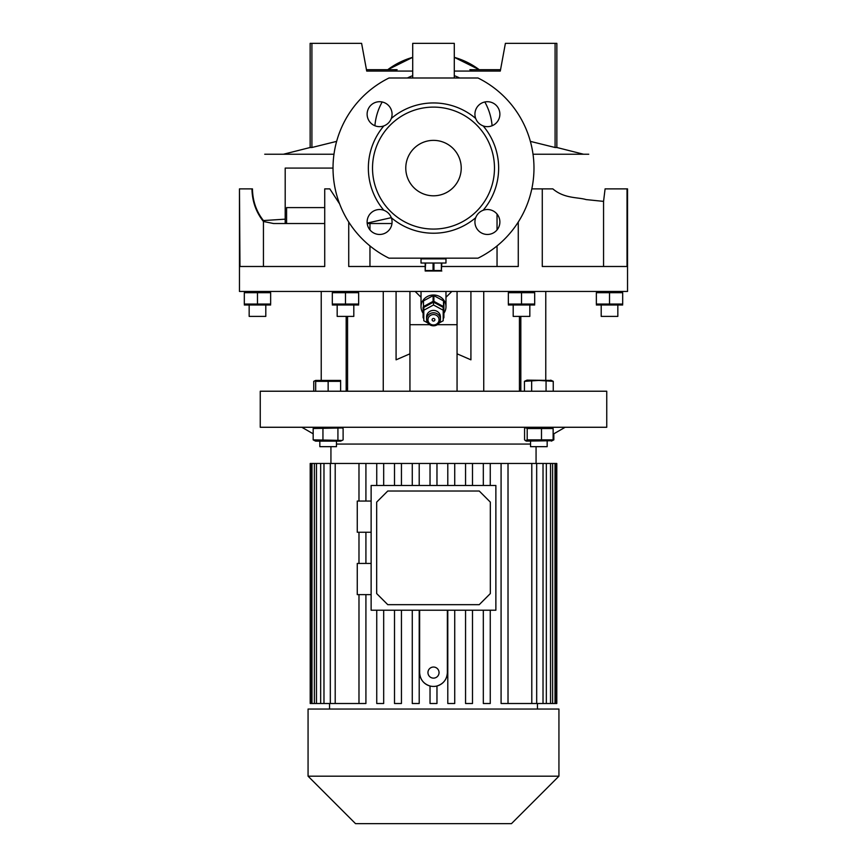 <?xml version="1.0" encoding="UTF-8"?>
<svg xmlns="http://www.w3.org/2000/svg" width="867" height="867" viewBox="0 0 867 867"><rect width="100%" height="100%" fill="white"/><g stroke="black" fill="none" stroke-linecap="round" stroke-linejoin="round"><path stroke-width="1.3" d="M445.974 258.171L445.974 258.865L421.026 258.865L445.974 258.865L445.974 263.026L421.026 263.026L421.026 258.171M425.188 271.013L441.812 271.013M441.368 263.026L441.368 270.537L441.812 263.026M441.368 270.537L433.944 270.537L433.944 263.026M433.056 263.026L433.056 270.537L433.944 270.537M425.188 263.026L425.188 270.537L425.632 263.026M433.056 270.537L425.632 270.537M337.176 305.303L337.176 316.39L353.812 316.39L353.812 305.303M340.623 380.429L315.675 380.429L315.675 381.328L340.623 381.328L340.623 380.429L340.623 391.223M501.083 703.505L501.083 463.466L508.019 463.466L508.019 703.505L501.083 703.505L501.083 463.466L490.256 463.466L490.256 485.477M483.32 703.505L483.32 610.216L483.32 703.505L490.256 703.505L490.256 610.216M465.557 703.505L465.557 610.216L465.557 703.505L472.493 703.505L472.493 610.216M447.795 703.505L447.795 610.216L447.795 703.505L454.731 703.505L454.731 610.216M419.639 610.216L419.639 672.575C420.062 679.414 423.529 683.89 430.032 686.003L430.032 703.505L436.968 703.505L436.968 686.003C443.47 683.879 446.938 679.414 447.361 672.575L447.361 610.216M433.5 427.268L606.748 427.268L606.748 391.223L260.252 391.223L260.252 427.268L433.5 427.268M336.461 444.067L530.539 444.067M433.5 776.182L558.933 776.182L558.933 709.043L308.067 709.043L308.067 776.182L433.5 776.182M308.067 776.182L355.535 823.65L511.465 823.65L558.933 776.182M371.13 501.061L357.269 501.061L357.269 532.251L371.13 532.251M371.13 563.431L357.269 563.431L357.269 594.621L371.13 594.621M419.639 672.575A13.861 13.861 0 0 0 433.5 686.436A13.861 13.861 0 0 0 447.361 672.575M433.5 667.037A5.549 5.549 0 0 0 427.951 672.575A5.549 5.549 0 0 0 433.5 678.124A5.549 5.549 0 0 0 439.049 672.575A5.549 5.549 0 0 0 433.5 667.037M551.325 380.429L527.006 380.136L524.448 381.328L538.851 380.429L553.254 381.328L553.254 391.223M551.455 380.667L549.656 380.429M358.656 304.989L332.321 304.989M358.656 292.699L358.656 304.046L332.321 304.046L332.321 292.699L358.656 292.699L355.394 292.006M513.188 305.303L513.188 316.39L529.824 316.39L529.824 305.303M534.679 304.989L508.344 304.989M524.968 304.761L528.09 304.989M534.679 304.046L521.511 304.046L521.511 292.699L534.679 292.699L534.679 304.046M531.211 291.973L528.09 291.745M244.321 292.699L270.645 292.699L270.645 304.046L244.321 304.046L244.321 292.699M270.645 304.989L244.321 304.989M249.165 305.303L249.165 316.39L265.801 316.39L265.801 305.303M606.25 304.74L609.523 304.046L609.523 292.699L622.679 292.699L622.679 304.046L596.355 304.046L599.606 304.74M607.366 292.19L606.25 291.995M605.979 291.962L602.944 291.745M599.671 291.995L596.355 292.699L609.523 292.699M622.679 304.989L596.355 304.989M600.137 304.805L602.923 304.989M612.926 304.761L616.112 304.989M601.199 305.303L601.199 316.39L617.835 316.39L617.835 305.303M433.901 295.669A11.78 11.065 0 0 0 433.5 295.658A11.78 11.065 0 0 0 433.099 295.669L433.099 301.358A11.78 11.065 0 0 1 433.5 301.348A11.78 11.065 0 0 1 433.901 301.358L433.901 295.669L443.503 300.871L443.503 306.56L433.901 301.358M423.107 313.215A12.474 11.726 0 0 1 421.026 306.734A12.474 11.726 0 0 1 433.5 295.008A12.474 11.726 0 0 1 445.974 306.734A12.474 11.726 0 0 1 443.893 313.215M437.358 324.702L457.061 324.702M445.974 297.294L451.837 291.442L445.974 297.294M285.2 223.523L285.2 168.09L333.015 168.09L285.2 168.09M427.951 319.771A5.549 5.213 180 0 0 433.5 324.973A5.549 5.213 180 0 0 439.049 319.771A5.549 5.213 180 0 0 433.5 314.558A5.549 5.213 180 0 0 427.951 319.771M440.425 319.294A6.925 6.513 0 0 1 433.5 325.808A6.925 6.513 0 0 1 426.575 319.294L426.575 316.921A6.925 6.513 180 0 1 433.5 310.408A6.925 6.513 180 0 1 440.425 316.921L440.425 319.294A6.925 6.513 0 0 0 433.5 312.781A6.925 6.513 0 0 0 426.575 319.294M432.113 319.771A1.387 1.3 0 0 1 433.5 318.46A1.387 1.3 0 0 1 434.887 319.771A1.387 1.3 0 0 1 433.5 321.072A1.387 1.3 0 0 1 432.113 319.771M454.286 57.33L479.234 69.685A76.231 76.231 0 0 0 454.286 57.33M475.68 217.725A12.474 12.474 0 0 0 487.406 234.458A12.474 12.474 0 0 0 499.88 221.985A12.474 12.474 0 0 0 483.147 210.269C479.57 211.656 477.078 214.149 475.68 217.725A65.144 65.144 0 0 1 391.32 217.725C389.933 214.16 387.441 211.667 383.853 210.269A12.474 12.474 0 0 0 367.12 221.985A12.474 12.474 0 0 0 379.594 234.458A12.474 12.474 0 0 0 391.32 217.725M499.88 114.184A12.474 12.474 0 0 0 487.406 101.71A12.474 12.474 0 0 0 475.68 118.443C477.067 122.019 479.559 124.501 483.147 125.91A12.474 12.474 0 0 0 499.88 114.184M475.68 118.443A65.144 65.144 0 0 0 391.32 118.443A12.474 12.474 0 0 0 379.594 101.71A12.474 12.474 0 0 0 367.12 114.184A12.474 12.474 0 0 0 383.853 125.91A65.144 65.144 0 0 0 383.853 210.269M433.5 229.072A60.983 60.983 0 0 0 494.483 168.09A60.983 60.983 0 0 0 433.5 107.107A60.983 60.983 0 0 0 372.517 168.09A60.983 60.983 0 0 0 433.5 229.072M483.147 210.269A65.144 65.144 0 0 0 483.147 125.91M505.396 43.35L500.552 69.685L469.881 69.685A71.007 71.007 0 0 1 472.114 71.072L500.292 71.072L505.396 43.35L556.852 43.35L556.852 147.498L583.524 154.228L588.747 154.228L533.021 154.228M311.914 43.35L311.914 147.498L310.148 147.498L310.148 43.35L361.604 43.35L366.708 71.072L412.714 71.072M433.5 140.367A27.722 27.722 0 0 0 405.778 168.09A27.722 27.722 0 0 0 433.5 195.801A27.722 27.722 0 0 0 461.222 168.09A27.722 27.722 0 0 0 433.5 140.367M339.593 203.853L329.807 188.876L324.724 188.876L324.724 266.494L239.964 266.494L239.465 188.876L239.465 291.442L627.535 291.442L627.535 188.876L605.09 188.876L603.562 201.382L586.092 199.583C577.823 197.058 564.374 198.749 552.832 188.876L531.807 188.876M542.276 188.876L542.276 266.494L627.036 266.494L627.036 188.876M441.812 266.494L518.271 266.494L518.271 222.039M313.746 391.223L313.746 381.328L315.675 380.635M547.164 446.668L547.164 441.119L547.164 446.668L530.539 446.668L530.539 441.119M525.478 440.718L527.201 439.862L553.135 439.862L552.225 440.718L526.345 441.119L524.568 439.862L524.568 428.515L525.478 427.669L527.201 428.515L553.135 428.515L551.358 427.268M315.642 427.268L313.171 428.515L342.162 427.962L343.115 428.515L343.115 439.862L342.162 440.425L313.171 439.862L314.136 440.425L315.642 441.119L340.655 441.119L342.162 440.425M319.836 441.119L319.836 446.668L336.461 446.668L336.461 441.119M337.924 439.862L337.924 428.515M313.171 439.862L313.171 428.515M322.947 439.862L322.947 428.515M551.358 441.119L553.829 439.862L553.829 433.814M553.135 439.862L553.135 428.515M527.201 439.862L527.201 428.515M541.496 439.862L541.496 428.515M348.729 222.039L348.729 266.494L425.188 266.494M409.939 291.442L409.939 391.223M470.922 291.442L470.922 359.827L457.061 353.812L457.061 391.223M519.431 391.223L519.431 316.39M457.061 291.442L457.061 353.812M396.078 291.442L396.078 359.827L409.939 353.812M347.569 391.223L347.569 316.39L347.569 391.223M311.914 147.498L336.634 141.375M374.902 125.748A58.804 58.804 0 0 1 382.174 101.981M407.349 77.997A58.804 58.804 0 0 1 412.714 75.667M366.448 69.685L397.119 69.685A71.007 71.007 0 0 0 394.886 71.072L366.708 71.072M500.292 71.072L454.286 71.072M388.99 77.997L478.01 77.997A100.485 100.485 0 0 1 478.01 258.171L388.99 258.171A100.485 100.485 0 0 1 388.99 77.997M383.853 125.91C387.43 124.512 389.922 122.03 391.32 118.443M412.714 77.997L412.714 43.35L454.286 43.35L454.286 77.997M454.286 75.667A58.804 58.804 0 0 1 459.651 77.997M484.826 101.981A58.804 58.804 0 0 1 492.098 125.748M530.366 141.375L555.086 147.498L555.086 43.35M555.086 147.498L556.852 147.498M283.476 154.228L333.979 154.228L264.728 154.228L283.476 154.228L310.148 147.498M387.766 69.685L412.714 57.33A76.231 76.231 0 0 0 387.766 69.685L387.766 69.685M580.695 154.228L583.524 154.228M302.951 154.228L333.979 154.228M367.175 223.09L391.299 217.671M367.218 223.523L369.96 223.523L369.96 229.896M391.982 223.523L369.96 223.523M324.724 223.523L273.528 223.523L324.724 223.523M273.528 223.523L263.438 221.486C256.014 212.112 252.189 201.242 251.961 188.876L239.964 188.876M252.46 188.876C252.655 200.938 256.307 211.494 263.438 220.554L285.2 219.167M497.04 266.494L497.04 245.925M497.04 229.896L497.04 214.073M369.96 245.925L369.96 266.494M263.438 221.486L263.438 266.494M603.562 266.494L603.562 201.382M427.724 322.892L423.8 320.768L423.8 307.395L433.5 302.128L443.2 307.395L443.2 320.768L439.276 322.892M433.933 325.786L433.067 325.786M423.8 310.234L433.5 304.978L433.5 302.128M433.5 304.978L443.2 310.234M415.163 291.442L421.026 297.294L415.163 291.442M409.939 324.702L429.642 324.702M286.587 223.523L286.587 207.592L324.724 207.592M433.099 301.358L423.497 306.56L423.497 300.871L433.099 295.669M443.2 318.438L443.503 318.276A11.78 11.065 0 0 0 443.893 317.625L443.893 301.521A11.78 11.065 0 0 0 443.503 300.871M423.497 306.56A11.78 11.065 0 0 0 423.107 307.211L423.107 317.625A11.78 11.065 0 0 0 423.497 318.276L423.8 318.438M423.107 301.521A11.78 11.065 0 0 1 423.497 300.871M443.503 306.56A11.78 11.065 0 0 1 443.893 307.211M596.355 304.046L596.355 292.699M246.466 304.545L247.583 304.74M247.854 304.772L250.888 304.989M253.695 291.93L250.91 291.745M267.242 291.984L264.056 291.745M257.477 304.046L257.477 292.699M521.511 304.046L508.344 304.046L508.344 292.699L521.511 292.699M511.801 304.761L514.922 304.989M518.043 291.973L514.933 291.745M345.489 304.046L345.489 292.699M342.086 291.984L338.899 291.745M347.634 304.545L348.762 304.74M349.033 304.772L352.056 304.989M354.874 291.93L352.089 291.745M321.234 380.136L321.234 291.442M346.182 391.223L346.182 316.39M546.058 391.223L546.058 381.328M531.655 391.223L531.655 381.328M524.448 391.223L524.448 381.328M529.856 380.667L528.046 380.429M520.818 316.39L520.818 391.223M545.766 291.442L545.766 380.136M490.321 502.101L479.234 491.015L387.766 491.015L376.679 502.101L376.679 593.581L387.766 604.667L479.234 604.667L490.321 593.581L490.321 502.101M495.87 485.477L495.87 610.216L371.13 610.216L371.13 485.477L495.87 485.477M365.917 501.061L365.917 463.466L310.202 463.466L310.202 703.505L310.982 703.505L310.982 463.466M311.99 463.466L311.99 703.505L310.982 703.505M316.477 463.466L316.477 703.505L314.385 703.505L314.385 463.466M323.976 463.466L323.976 703.505L320.66 703.505L320.66 463.466M335.204 463.466L335.204 703.505L330.316 703.505L330.316 463.466M436.968 485.477L436.968 463.466L447.795 463.466L447.795 485.477L447.795 463.466L454.731 463.466L454.731 485.477M454.731 463.466L465.557 463.466L465.557 485.477L465.557 463.466L472.493 463.466L472.493 485.477M472.493 463.466L483.32 463.466L483.32 485.477L483.32 463.466L490.256 463.466M401.443 485.477L401.443 463.466L412.269 463.466L412.269 485.477L412.269 463.466L430.032 463.466L430.032 485.477M419.205 485.477L419.205 463.466M383.68 485.477L383.68 463.466L394.507 463.466L394.507 485.477L394.507 463.466L401.443 463.466M365.917 463.466L376.744 463.466L376.744 485.477L376.744 463.466L383.68 463.466M358.981 463.466L358.981 501.061L358.981 463.466M358.981 532.251L358.981 563.431L358.981 532.251M358.981 594.621L358.981 703.505L358.981 594.621M365.917 594.621L365.917 703.505L335.204 703.505M365.917 563.431L365.917 532.251M556.018 703.505L556.018 463.466L555.01 463.466L555.01 703.505L556.798 703.505L556.798 463.466L556.018 463.466M552.615 703.505L552.615 463.466L550.523 463.466L550.523 703.505L555.01 703.505M546.34 703.505L546.34 463.466L543.024 463.466L543.024 703.505L550.523 703.505M531.796 463.466L531.796 703.505L536.684 703.505L536.684 463.466L508.019 463.466M508.019 703.505L531.796 703.505M536.684 703.505L543.024 703.505M536.684 463.466L543.024 463.466M546.34 463.466L550.523 463.466M552.615 463.466L555.01 463.466M383.68 610.216L383.68 703.505L376.744 703.505L376.744 610.216L376.744 703.505M401.443 610.216L401.443 703.505L394.507 703.505L394.507 610.216L394.507 703.505M419.205 610.216L419.205 703.505L412.269 703.505L412.269 610.216L412.269 703.505M436.968 463.466L430.032 463.466M330.316 703.505L323.976 703.505M320.66 703.505L316.477 703.505M314.385 703.505L311.99 703.505M315.675 391.223L315.675 380.429L313.746 381.328M328.149 391.223L328.149 381.328M483.743 391.223L483.743 291.442M383.257 391.223L383.257 291.442M346.182 388.459L347.569 388.459M519.431 388.459L520.818 388.459M537.442 709.043L537.442 703.505M553.135 434.204L565.165 427.268M536.066 463.466L536.066 446.668M550.708 380.136L553.254 381.328M357.995 291.442L358.656 291.745M534.018 291.442L534.679 291.745M244.971 291.442L244.321 291.745M622.029 291.442L622.679 291.745M445.974 306.734L445.974 291.442M340.655 427.268L342.162 427.962M526.345 427.268L525.478 427.669M421.026 306.734L421.026 291.442M597.005 291.442L596.355 291.745M269.995 291.442L270.645 291.745M509.005 291.442L508.344 291.745M332.982 291.442L332.321 291.745M330.934 463.466L330.934 446.668M313.171 433.814L301.835 427.268M329.558 709.043L329.558 703.505"/></g></svg>
